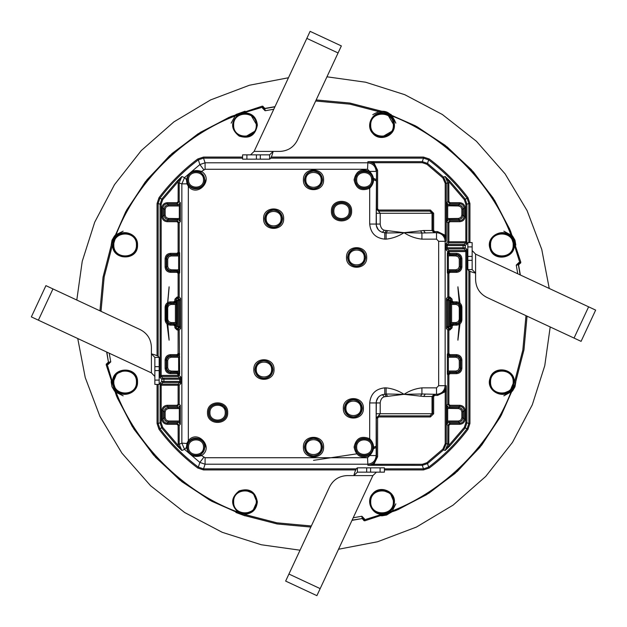 <?xml version="1.0" encoding="UTF-8"?>
<svg xmlns="http://www.w3.org/2000/svg" width="627" height="627" viewBox="0 0 627 627"><rect width="100%" height="100%" fill="white"/><g stroke="black" fill="none" stroke-linecap="round" stroke-linejoin="round"><path stroke-width="0.94" d="M376.451 472.147L372.877 475.595L316.894 595.65L285.646 581.08L329.606 486.795C333.313 479.686 339.176 475.956 347.186 475.595L353.855 475.595L357.421 472.147L366.677 472.147L366.677 467.836L357.421 467.836L357.421 472.147M384.006 467.836L366.677 467.836M384.006 472.147L366.677 472.147M372.877 475.595L353.855 475.595C355.047 470.885 356.23 468.298 357.421 467.836M472.147 250.549L475.595 254.123L595.65 310.106L581.08 341.354L486.795 297.394C479.686 293.687 475.956 287.824 475.595 279.814L475.595 273.145C470.885 271.953 468.298 270.77 467.836 269.579L472.147 269.579L472.147 260.323L467.836 260.323L467.836 269.579M467.836 242.994L467.836 260.323M472.147 242.994L472.147 260.323M472.147 269.579L475.595 273.145L475.595 254.123M250.549 154.853L254.123 151.405L310.106 31.35L341.354 45.92L297.394 140.205C293.687 147.314 287.824 151.044 279.814 151.405L273.145 151.405L269.579 154.853L260.323 154.853L260.323 159.164L269.579 159.164L269.579 154.853M242.994 159.164L260.323 159.164M242.994 154.853L260.323 154.853M254.123 151.405L273.145 151.405C271.953 156.115 270.77 158.702 269.579 159.164M154.853 376.451L151.405 372.877L31.35 316.894L45.92 285.646L140.205 329.606C147.314 333.313 151.044 339.176 151.405 347.186L151.405 353.855L154.853 357.421L154.853 366.677L159.164 366.677L159.164 357.421L154.853 357.421M159.164 384.006L159.164 366.677M154.853 384.006L154.853 366.677M151.405 372.877L151.405 353.855C156.115 355.047 158.702 356.23 159.164 357.421M550.2 326.957L544.769 365.666L532.307 404.776L512.502 442.364L485.737 476.418L453.133 505.096L416.406 527.08L377.548 541.767L338.533 549.252M300.043 550.2L261.334 544.769L222.224 532.307L184.636 512.502L150.582 485.737L121.904 453.133L99.92 416.406L85.233 377.548L77.748 338.533M76.8 300.043L82.231 261.334L94.693 222.224L114.498 184.636L141.263 150.582L173.867 121.904L210.594 99.92L249.452 85.233L288.467 77.748M326.957 76.8L365.666 82.231L404.776 94.693L442.364 114.498L476.418 141.263L505.096 173.867L527.08 210.594L541.767 249.452L549.252 288.467M225.751 409.509L219.615 404.133M231.151 123.158L235.924 114.506L245.094 111.183L235.901 114.529M372.728 114.749C383.113 108.126 390.825 110.924 395.849 123.158L391.099 114.529L381.906 111.183M109.231 353.213L110.76 361.873L108.62 362.14L107.75 363.386L108.15 364.444L110.76 361.873L107.06 363.542L108.4 361.983L106.645 352.006L108.4 361.983L107.75 363.386M262.556 108.15L265.127 110.76L263.614 107.962L262.556 108.15L262.399 107.248L263.458 107.06L262.141 106.198L262.399 107.248L243.731 112.789L237.978 114.882L238.276 115.329C228.643 121.136 233.73 137.619 244.961 136.992C252.117 136.239 256.067 132.281 256.827 125.126C256.067 117.978 252.117 114.02 244.961 113.268L250.769 114.788L256.827 125.126L255.307 130.941L244.961 136.992C237.805 136.239 233.855 132.281 233.103 125.126C233.855 117.978 237.805 114.02 244.961 113.268L243.785 113.322L243.731 112.789C251.889 112.907 256.435 117.022 257.36 125.126C255.369 135.542 249.311 139.202 239.169 136.09C230.893 129.468 230.493 122.398 237.978 114.882C183.186 134.742 134.742 183.186 114.882 237.978C120.956 227.899 138.183 233.213 137.532 244.961C138.246 261.772 110.407 260.385 112.789 243.731L114.882 237.978L115.329 238.276L113.268 244.961C112.617 260.26 137.642 260.26 136.992 244.961C137.619 233.73 121.136 228.643 115.329 238.276M364.444 518.85L361.873 516.24L362.14 518.38L363.386 519.25L364.444 518.85L364.6 519.752L363.542 519.94L364.859 520.802L364.6 519.752L389.022 512.118L388.724 511.671L392.526 507.415L393.897 501.874L390.433 493.488L382.039 490.008C366.74 489.358 366.74 514.383 382.039 513.732L383.215 513.678L383.269 514.211C372.469 515.88 365.086 501.239 372.846 493.551C379.727 485.063 395.034 490.965 394.438 501.874C394.312 506.177 392.51 509.586 389.022 512.118C443.814 492.258 492.258 443.814 512.118 389.022C504.986 400.794 485.267 391.295 490.024 378.379C493.363 365.032 515.01 368.3 514.273 382.039L512.118 389.022L511.671 388.724L513.732 382.039C514.383 366.74 489.358 366.74 490.008 382.039C489.381 393.27 505.864 398.357 511.671 388.724M518.85 262.556L516.24 265.127L518.38 264.86L519.25 263.614L518.85 262.556L519.752 262.399L519.94 263.458L520.802 262.141L520.622 263.089M242.594 157.064L203.524 157.064L197.709 158.999L198.351 159.861C183.695 170.865 170.865 183.695 159.861 198.351L161.829 198.978L177.425 180.827L181.854 176.508L179.204 182.723L179.204 201.62L178.123 201.62L178.193 181.579L181.854 176.508L184.55 177.613L181.861 183.86L187.011 183.86L186.391 179.557C188.813 171.696 193.861 168.992 201.541 171.445L205.084 169.266L367.54 169.266L369.695 171.469C374.844 177.065 374.844 182.669 369.695 188.272L369.695 224.058C370.659 233.158 375.683 238.182 384.782 239.146L386.122 239.146C392.565 238.44 398.529 236.285 404.023 232.68C409.509 236.285 415.482 238.44 421.924 239.146L421.924 233.009L404.023 232.68L423.633 230.524L432.034 230.524L432.034 213.282L380.197 213.282L380.197 224.058C380.628 227.546 382.039 229.615 384.429 230.25L404.023 232.68L386.122 233.009L386.122 239.146M386.122 387.854L386.122 393.991L404.023 394.32L384.429 396.75C382.031 397.393 380.62 399.454 380.197 402.942L380.197 413.718L432.034 413.718L432.034 396.476L423.633 396.476L404.023 394.32L421.924 393.991L421.924 387.854C415.482 388.56 409.509 390.715 404.023 394.32C398.529 390.715 392.565 388.56 386.122 387.854L384.782 387.854C375.683 388.818 370.659 393.842 369.695 402.942L369.695 438.728C374.844 444.324 374.844 449.927 369.695 455.531L376.161 455.578L376.161 402.942C376.404 398.843 378.449 396.092 382.305 394.689L381.961 394.798M205.084 169.266L205.084 162.801L199.856 164.572L198.351 159.861L203.524 158.145L205.084 162.801L367.54 162.801C372.775 163.318 375.644 166.194 376.161 171.422L369.695 171.422M178.123 444.277L179.204 444.277L181.854 450.492L178.193 445.421L178.123 425.38L179.204 425.38L179.204 444.277L181.861 443.14L184.55 449.387L186.391 447.443L187.011 443.14L188.327 440.656L188.327 186.344L189.15 185.655C194.002 192.121 205.468 187.943 205.029 179.871L200.953 172.347C193.453 169.392 188.813 171.665 187.034 179.181L187.779 183.437L189.15 185.655M187.779 183.437L187.011 183.86L188.327 186.344C197.63 198.124 214.348 179.275 201.541 171.445L200.953 172.347M165.152 209.214L165.152 215.186L166.1 217.475L168.389 218.415L179.314 218.627L179.314 205.781L180.333 202.756L180.333 221.652L179.204 222.781L177.049 220.626L177.049 221.707L167.252 221.707C163.984 221.386 162.189 219.591 161.868 216.315L161.868 208.086L162.949 208.086C163.208 205.476 164.642 204.041 167.252 203.775L168.389 204.911L178.178 204.911L177.049 203.775L179.204 201.62L180.333 202.756L178.178 204.911L178.178 205.985L168.389 205.985L166.1 206.934L165.152 209.214L164.078 209.214C164.337 206.604 165.779 205.17 168.389 204.911L168.389 205.985M179.714 269.947L178.632 269.947L178.632 255.753L179.659 252.728L179.659 272.98L179.204 273.427L177.049 271.272L177.049 272.353L170.489 272.353C167.221 272.032 165.426 270.237 165.105 266.969L165.105 258.739C165.426 255.463 167.221 253.669 170.489 253.347L177.049 253.347L177.049 254.429L179.204 252.273L178.123 252.273L178.123 222.781L179.204 222.781L179.204 252.273L179.659 252.728L177.504 254.883L177.049 254.429L170.489 254.429L170.944 254.883L177.504 254.883L177.504 255.957L170.944 255.957L168.655 256.905L167.707 259.186L167.707 266.514L168.655 268.795L170.944 269.743L178.632 269.947L179.659 272.98L177.504 270.825L177.504 269.743M180.615 326.463L179.534 326.463L179.479 327.537L178.123 328.893L178.123 329.967L179.204 329.967L179.659 374.272L179.204 374.727L177.049 372.571L177.049 373.653L170.489 373.653C167.221 373.331 165.426 371.537 165.105 368.261L165.105 360.031C165.426 356.763 167.221 354.968 170.489 354.647L177.049 354.647L177.049 355.728L179.204 353.573L178.123 353.573L178.123 329.967L177.049 329.967L177.049 328.893L175.968 327.819L174.894 327.819L174.894 326.236L175.968 326.236L173.812 324.081L173.812 325.154L170.489 325.154C167.221 324.841 165.426 323.046 165.105 319.77L165.105 307.23C165.426 303.954 167.221 302.159 170.489 301.846L173.812 301.846L173.812 302.919L175.968 300.764L174.894 300.764L174.894 299.181L175.968 299.181L177.049 298.107L177.049 297.033L178.123 297.033L178.123 273.427L179.204 273.427L179.204 297.033L178.123 298.107L179.479 299.463L178.405 299.463L177.323 300.537L177.323 326.463L180.56 328.611L179.204 329.967L178.123 328.893L177.049 328.893L178.405 327.537L178.405 326.463L179.534 326.463L179.479 299.463L180.56 298.389L180.56 328.611M180.388 421.219L179.314 421.219L180.333 424.244L178.178 422.089L168.389 422.089L167.252 423.225L177.049 423.225L178.178 422.089L178.178 421.015L179.314 421.219L179.314 408.373L180.333 405.348L180.333 424.244L179.204 425.38L177.049 423.225L177.049 424.299L167.252 424.299C163.984 423.977 162.189 422.183 161.868 418.914L161.868 410.685C162.189 407.409 163.984 405.614 167.252 405.293L177.049 405.293L177.049 406.374L179.204 404.219L178.123 404.219L178.123 385.213L161.17 385.213L161.225 384.132L160.144 383.058L161.758 381.443L163.913 381.42L163.913 379.21L161.758 379.178L160.144 377.572L161.225 376.49L161.17 375.416L178.123 375.416L178.123 374.727L179.204 374.727L178.123 376.49L179.761 378.128L179.761 382.494L180.842 383.575L179.204 385.213L179.204 404.219L180.333 405.348L178.178 407.503L177.049 406.374L167.252 406.374L168.389 407.503C165.779 407.769 164.337 409.204 164.078 411.814L162.949 410.685C163.208 408.075 164.642 406.633 167.252 406.374L167.252 405.293M187.779 443.563L187.034 447.819L186.391 447.443C188.79 455.288 193.845 457.992 201.541 455.555L200.953 454.653L205.029 447.129C205.468 439.057 194.002 434.879 189.15 441.345L187.779 443.563L181.861 443.14L181.861 183.86L178.123 182.723M181.854 450.492L177.425 446.173L178.193 445.421L162.691 427.371L159.861 428.649C170.865 443.305 183.695 456.135 198.351 467.139L199.856 462.428L184.55 449.387L181.854 450.492M381.749 232.123L382.305 232.311C378.449 230.908 376.404 228.157 376.161 224.058L376.529 170.325C376.012 165.089 373.143 162.221 367.908 161.703L373.935 161.648L373.935 162.722L422.308 162.722L426.869 164.258L442.881 177.911L445.217 183.366L445.217 235.274L437.615 231.598L434.738 231.598L433.657 230.524L433.657 213.282L430.428 210.045L430.428 211.127L432.583 213.282L432.583 230.524L434.738 232.68L434.738 231.598M376.216 213.282L380.197 213.282L378.473 211.127L430.428 211.127L378.684 211.127L378.684 210.045L377.603 208.971L376.318 208.971L376.372 225.736L378.222 229.607L380.158 231.324M378.473 415.873L380.197 413.718L376.216 413.718L376.318 418.029L378.473 415.873L429.879 415.873L432.034 413.718L429.879 415.873M157.064 384.406L157.064 423.476L158.999 429.291L159.861 428.649L158.145 423.476L160.089 422.825L161.829 428.022L177.425 446.173M177.425 180.827L178.193 181.579L162.691 199.629L161.829 198.978L160.089 204.175L158.145 203.524L158.145 356.246M469.936 242.594L469.936 203.524L468.001 197.709C456.934 182.966 444.034 170.066 429.291 158.999L423.476 157.064L423.476 158.145L428.649 159.861L427.52 163.404L422.308 161.648L423.476 158.145L270.754 158.145M448.877 182.723L446.299 183.366L443.626 177.127L445.146 176.508L449.575 180.827L448.807 181.579L448.877 201.62L447.796 201.62L449.951 203.775L449.951 202.701L459.748 202.701C463.016 203.023 464.811 204.817 465.132 208.086L465.132 216.315C464.811 219.591 463.016 221.386 459.748 221.707L449.951 221.707L449.951 220.626L447.796 222.781L448.877 222.781L448.877 241.787L465.83 241.787L465.775 242.868L464.168 244.475L463.087 244.506L447.239 244.506L446.158 243.425L447.796 241.787L447.796 222.781L446.667 221.652L446.612 218.627L446.667 202.756L447.796 201.62L447.796 182.723L445.146 176.508L448.807 181.579L464.309 199.629L467.139 198.351C456.135 183.695 443.305 170.865 428.649 159.861L429.291 158.999M446.299 235.274L446.244 241.301L445.139 241.301C444.621 236.065 441.753 233.189 436.517 232.68L437.615 232.68C442.85 233.189 445.726 236.065 446.244 241.301L445.217 235.274L446.299 235.274L446.299 183.366L445.217 183.366M434.738 395.402L437.615 395.402L445.217 391.726L446.244 385.699C445.726 390.934 442.85 393.811 437.615 394.32L436.517 394.32C441.753 393.811 444.621 390.934 445.139 385.699L446.244 385.699L446.299 391.726L445.217 391.726L445.217 443.634L442.881 449.089L426.869 462.742L422.308 464.278L373.935 464.278L377.603 456.675L377.603 418.029L378.684 416.955L430.428 416.955L433.657 413.718L433.657 396.476L434.738 395.402L434.738 394.32L432.583 396.476L432.583 413.718L433.657 413.718M446.612 421.219L447.686 421.219L446.667 424.244L446.667 405.348L447.796 404.219L449.951 406.374L449.951 405.293L459.748 405.293L459.748 406.374C462.358 406.633 463.792 408.075 464.051 410.685L462.922 411.814C462.663 409.204 461.221 407.769 458.611 407.503L459.748 406.374L449.951 406.374L448.822 407.503L446.667 405.348L447.686 408.373L447.686 421.219L448.822 421.015L448.822 422.089L449.951 423.225L447.796 425.38L448.877 425.38L448.807 445.421L445.146 450.492L447.796 444.277L447.796 425.38L446.667 424.244L448.822 422.089L458.611 422.089C461.221 421.83 462.663 420.396 462.922 417.786L464.051 418.914C463.792 421.524 462.358 422.959 459.748 423.225L458.611 422.089L458.611 421.015L460.9 420.066L461.848 417.786L462.922 417.786L462.922 411.814L461.848 411.814L460.9 409.525L458.611 408.585L446.612 408.373M456.511 354.647L456.511 355.728C459.121 355.987 460.555 357.421 460.821 360.031L460.367 360.486C460.1 357.876 458.666 356.442 456.056 356.175L456.511 355.728L449.951 355.728L449.496 357.257L448.368 357.053L448.368 371.247L447.341 374.272L447.341 354.02L447.796 353.573L449.951 355.728L449.951 354.647L456.511 354.647C459.779 354.968 461.574 356.763 461.895 360.031L461.895 368.261C461.574 371.537 459.779 373.331 456.511 373.653L449.951 373.653L449.951 372.571L447.796 374.727L448.877 374.727L448.877 404.219L447.796 404.219L447.796 374.727L447.341 374.272L449.496 372.117L449.951 372.571L456.511 372.571L456.056 372.117C458.666 371.858 460.1 370.424 460.367 367.814L460.821 368.261C460.555 370.878 459.121 372.313 456.511 372.571L456.511 373.653M447.286 255.753L448.368 255.753L448.368 269.947L447.341 272.98L447.341 252.728L447.796 252.273L449.951 254.429L449.951 253.347L456.511 253.347C459.779 253.669 461.574 255.463 461.895 258.739L461.895 266.969C461.574 270.237 459.779 272.032 456.511 272.353L449.951 272.353L449.951 271.272L447.796 273.427L448.877 273.427L448.877 297.033L449.951 297.033L448.595 300.537L447.466 300.537L447.521 299.463L446.44 298.389L447.796 297.033L447.796 273.427L447.341 272.98L449.496 270.825L449.496 269.743L456.056 269.743L458.345 268.795L459.293 266.514L460.821 266.969C460.555 269.579 459.121 271.013 456.511 271.272L456.056 270.825C458.666 270.558 460.1 269.124 460.367 266.514L460.367 259.186C460.1 256.576 458.666 255.142 456.056 254.883L456.511 254.429C459.121 254.687 460.555 256.122 460.821 258.739L459.293 259.186L458.345 256.905L456.056 255.957L448.368 255.753L447.341 252.728L449.496 254.883L449.496 255.957M420.646 230.971L421.924 233.009L436.517 232.68L436.517 239.146L438.673 241.301L438.673 385.699L436.517 387.854L421.924 387.854M468.001 197.709L467.139 198.351L468.855 203.524L466.911 204.175L465.171 198.978L449.575 180.827M384.406 469.936L423.476 469.936L429.291 468.001C444.034 456.934 456.934 444.034 468.001 429.291L469.936 423.476L468.855 423.476L467.139 428.649L465.171 428.022L466.911 422.825L468.855 423.476L468.855 270.754M449.575 446.173L448.807 445.421L464.309 427.371L465.171 428.022L449.575 446.173L445.146 450.492L443.626 449.872L446.299 443.634L448.877 444.277M429.291 468.001L428.649 467.139L423.476 468.855L422.308 465.352L427.52 463.596L428.649 467.139C443.305 456.135 456.135 443.305 467.139 428.649L468.001 429.291M422.308 464.278L422.308 465.352L367.908 465.297C373.143 464.779 376.012 461.911 376.529 456.675L376.161 455.578C375.644 460.806 372.775 463.682 367.54 464.199L205.084 464.199L203.524 468.855L356.246 468.855M436.517 387.854L436.517 394.32L421.924 393.991L420.646 396.029M379.743 395.958L378.214 397.393L376.372 401.264L376.216 413.718M387.4 230.971L386.122 233.009L382.305 232.311L384.429 230.25M384.429 396.75L382.305 394.689L386.122 393.991L387.4 396.029M386.161 396.311L384.782 394.195L384.782 387.854M386.161 230.689L384.782 232.805L384.782 239.146M378.473 211.127L376.318 208.971M378.684 416.955L378.684 415.873L430.428 415.873L430.428 416.955M425.137 232.68L423.633 230.524M423.633 396.476L425.137 394.32M463.087 248.872L464.168 248.895L465.775 250.51L448.877 250.51L448.877 251.584L447.796 251.584L446.158 249.946L447.239 248.872L463.087 248.872L463.087 247.79L465.242 247.822L466.856 249.428L465.775 250.51L465.83 251.584L448.877 251.584L448.877 252.273L447.796 252.273L448.877 250.51L447.239 248.872L447.239 244.506L448.877 242.868L448.877 241.787L447.796 241.787L448.877 242.868L465.775 242.868L466.856 243.942L465.242 245.557L463.087 245.58L463.087 247.79L446.103 247.79L446.158 243.425M178.178 218.415L178.178 219.497L180.333 221.652L179.314 218.627L180.388 218.627M167.252 221.707L167.252 220.626C164.642 220.367 163.208 218.925 162.949 216.315L164.078 215.186C164.337 217.796 165.779 219.231 168.389 219.497L167.252 220.626L177.049 220.626L178.178 219.497L168.389 219.497L168.389 218.415M167.707 266.514L166.633 266.514C166.9 269.124 168.334 270.558 170.944 270.825L170.489 271.272C167.879 271.013 166.445 269.579 166.179 266.969L166.633 266.514L166.633 259.186L166.179 258.739C166.445 256.122 167.879 254.687 170.489 254.429L170.489 253.347M167.707 259.186L166.633 259.186C166.9 256.576 168.334 255.142 170.944 254.883L170.944 255.957M179.714 357.053L177.504 357.257L177.504 356.175L170.944 356.175L170.944 357.257L168.655 358.205L167.707 360.486L167.707 367.814L168.655 370.095L170.944 371.043L178.632 371.247L178.632 357.053L179.659 354.02L177.504 356.175L177.049 355.728L170.489 355.728L170.944 356.175C168.334 356.442 166.9 357.876 166.633 360.486L166.179 360.031C166.445 357.421 167.879 355.987 170.489 355.728L170.489 354.647M170.489 373.653L170.489 372.571C167.879 372.313 166.445 370.878 166.179 368.261L166.633 367.814C166.9 370.424 168.334 371.858 170.944 372.117L170.489 372.571L177.049 372.571L177.504 372.117L179.659 374.272L178.632 371.247L179.714 371.247M167.252 424.299L167.252 423.225C164.642 422.959 163.208 421.524 162.949 418.914L164.078 417.786L164.078 411.814L165.152 411.814L165.152 417.786L166.1 420.066L168.389 421.015L178.178 421.015M168.389 421.015L168.389 422.089C165.779 421.83 164.337 420.396 164.078 417.786L165.152 417.786M459.748 202.701L459.748 203.775L449.951 203.775L448.822 204.911L446.667 202.756L447.686 205.781L447.686 218.627L458.611 218.415L460.9 217.475L461.848 215.186L462.922 215.186L464.051 216.315C463.792 218.925 462.358 220.367 459.748 220.626L458.611 219.497C461.221 219.231 462.663 217.796 462.922 215.186L462.922 209.214C462.663 206.604 461.221 205.17 458.611 204.911L459.748 203.775C462.358 204.041 463.792 205.476 464.051 208.086L462.922 209.214L461.848 209.214L460.9 206.934L458.611 205.985L446.612 205.781M446.612 218.627L447.686 218.627L446.667 221.652L448.822 219.497L448.822 218.415M459.293 360.486L460.367 360.486L460.367 367.814L459.293 367.814L459.293 360.486L458.345 358.205L456.056 357.257L456.056 356.175L449.496 356.175L447.341 354.02L448.368 357.053L447.286 357.053M448.822 408.585L448.822 407.503L458.611 407.503L458.611 408.585M447.286 371.247L449.496 371.043L449.496 372.117L456.056 372.117L456.056 371.043L458.345 370.095L459.293 367.814M447.286 269.947L449.496 269.743M464.168 248.895L465.242 247.822L465.242 245.557L464.168 244.475M458.611 205.985L458.611 204.911L448.822 204.911L448.822 205.985M162.832 378.105L161.225 376.49L178.123 376.49L178.123 375.416L179.204 375.416L180.842 377.054L179.761 378.128L162.832 378.105L161.758 379.178L161.758 381.443L162.832 382.525L179.761 382.494L178.123 384.132L179.204 385.213L178.123 385.213L178.123 384.132L161.225 384.132L162.832 382.525M180.388 408.373L178.178 408.585L178.178 407.503L168.389 407.503L168.389 408.585L166.1 409.525L165.152 411.814M177.504 371.043L177.504 372.117L170.944 372.117L170.944 371.043M180.388 205.781L178.178 205.985M179.714 255.753L177.504 255.957M180.615 300.537L177.323 300.537L175.968 299.181L176.422 301.219L175.403 304.244L176.477 304.244L176.422 301.219L174.267 303.374L173.812 302.919L170.489 302.919L170.944 303.374L174.267 303.374L174.267 304.448L170.944 304.448L168.655 305.396L167.707 307.685L167.707 319.315L168.655 321.604L170.944 322.552L170.944 323.626C168.334 323.367 166.9 321.925 166.633 319.315L166.633 307.685C166.9 305.075 168.334 303.633 170.944 303.374L170.944 304.448M180.56 298.389L179.204 297.033L178.123 297.033L178.123 298.107L177.049 298.107L178.405 299.463L178.405 326.463L177.323 326.463L175.968 327.819L176.477 322.756L175.403 322.756L176.422 325.781L174.267 323.626L174.267 322.552L175.403 322.756L175.403 304.244L174.267 304.448M167.707 307.685L166.179 307.23C166.445 304.62 167.879 303.178 170.489 302.919L170.489 301.846M170.489 325.154L170.489 324.081L173.812 324.081L174.267 323.626L170.944 323.626L170.489 324.081C167.879 323.822 166.445 322.38 166.179 319.77L167.707 319.315M446.44 328.611L446.385 300.537L447.466 300.537L447.521 327.537L446.44 328.611L447.796 329.967L448.877 329.967L448.877 328.893L449.951 328.893L449.951 329.967L448.877 329.967L448.877 353.573L447.796 353.573L447.796 329.967L448.877 328.893L447.521 327.537L448.595 327.537L449.677 326.463L449.677 300.537L448.595 299.463L447.521 299.463L448.877 298.107L447.796 297.033L448.877 297.033L448.877 298.107L452.106 299.181L452.106 300.764L451.032 300.764L453.188 302.919L453.188 301.846L456.511 301.846C459.779 302.159 461.574 303.954 461.895 307.23L461.895 319.77C461.574 323.046 459.779 324.841 456.511 325.154L453.188 325.154L453.188 324.081L451.032 326.236L452.106 326.236L452.106 327.819L451.032 327.819L449.677 326.463L448.595 326.463L448.595 327.537L449.951 328.893L451.032 327.819L450.578 325.781L452.733 323.626L453.188 324.081L456.511 324.081L456.056 323.626C458.666 323.367 460.1 321.925 460.367 319.315L460.821 319.77C460.555 322.38 459.121 323.822 456.511 324.081L456.511 325.154M452.733 304.448L451.597 304.244L451.597 322.756L450.523 322.756L450.578 325.781L451.597 322.756L452.733 322.552L452.733 323.626L456.056 323.626L456.056 322.552L458.345 321.604L459.293 319.315L459.293 307.685L458.345 305.396L456.056 304.448L452.733 304.448L452.733 303.374L450.578 301.219L450.523 304.244L451.597 304.244L450.578 301.219L451.032 299.181L449.677 300.537L448.595 300.537L448.595 326.463L446.385 326.463M456.511 301.846L456.511 302.919L453.188 302.919L452.733 303.374L456.056 303.374L456.511 302.919C459.121 303.178 460.555 304.62 460.821 307.23L460.367 307.685L460.367 319.315L459.293 319.315M456.056 304.448L456.056 303.374C458.666 303.633 460.1 305.075 460.367 307.685L459.293 307.685M274.892 106.849L264.86 108.62L265.127 110.76L273.787 109.231M364.616 520.692L361.983 518.6L352.006 520.355L361.983 518.6L363.386 519.25M353.213 517.769L361.873 516.24L363.229 519.469M363.911 520.622L364.859 520.802L397.894 509.688L429.134 493.057L457.428 471.292L481.74 445.06L501.247 415.293L515.41 383.089L523.984 349.654L527.056 316.165L523.921 350.038L515.041 384.171L500.26 417.096L479.953 447.31L454.959 473.503L426.509 494.719L396.013 510.488L364.702 520.825M106.308 364.616L107.53 363.229M106.378 363.911L106.198 364.859L107.06 363.542L107.248 364.6L108.15 364.444M262.384 106.308L265.017 108.4L274.994 106.645L264.86 108.62L263.614 107.962L263.708 107.17L263.614 107.75M262.831 106.253L262.399 106.167L262.399 107.248M520.692 262.384L518.6 265.017L520.355 274.994L518.38 264.86L520.151 274.892M517.769 273.787L516.24 265.127L519.25 263.614M514.273 244.961L513.732 244.961L513.678 243.785L514.211 243.731L514.273 244.961C515.01 258.7 493.363 261.968 490.024 248.621C485.267 235.705 504.986 226.206 512.118 237.978L519.752 262.399L520.802 262.141L509.688 229.106L493.057 197.866L471.292 169.572L445.06 145.26L415.293 125.753L383.089 111.59L349.654 103.016L316.165 99.944L350.038 103.079L384.171 111.959L417.096 126.74L447.31 147.047L473.503 172.041L494.719 200.491L510.488 230.987L520.802 262.141M315.663 101.018L350.023 104.168L383.269 112.789L383.215 113.322L382.039 113.268C366.74 112.617 366.74 137.642 382.039 136.992C374.883 136.239 370.933 132.281 370.173 125.126C370.933 117.978 374.883 114.02 382.039 113.268L387.847 114.788L393.897 125.126L392.384 130.941L382.039 136.992C389.195 136.239 393.145 132.281 393.897 125.126C393.78 121.011 392.055 117.743 388.724 115.329L389.022 114.882C392.51 117.414 394.312 120.823 394.438 125.126C395.034 136.035 379.727 141.937 372.846 133.449C365.086 125.761 372.469 111.12 383.269 112.789L389.022 114.882C443.814 134.742 492.258 183.186 512.118 237.978L511.671 238.276C505.864 228.643 489.381 233.73 490.008 244.961C489.358 229.662 514.383 229.662 513.732 244.961L511.687 238.268L513.678 243.785M311.337 525.982L276.977 522.832L243.731 514.211L243.785 513.678L244.961 513.732L253.002 510.59L256.827 501.874L253.355 493.488L244.961 490.008C233.73 489.381 228.643 505.864 238.276 511.671L237.978 512.118C230.493 504.602 230.893 497.532 239.169 490.91C249.311 487.798 255.369 491.458 257.36 501.874C256.435 509.978 251.889 514.093 243.731 514.211L237.978 512.118C183.186 492.258 134.742 443.814 114.882 389.022L115.329 388.724C121.136 398.357 137.619 393.27 136.992 382.039C137.642 366.74 112.617 366.74 113.268 382.039L113.322 383.215L112.789 383.269L114.882 389.022C120.956 399.101 138.183 393.787 137.532 382.039L136.992 382.039C137.642 397.338 112.617 397.338 113.268 382.039C112.617 366.74 137.642 366.74 136.992 382.039M106.198 364.859L117.312 397.894L133.943 429.134L155.708 457.428L181.94 481.74L211.707 501.247L243.911 515.41L277.346 523.984L310.835 527.056L276.962 523.921L242.829 515.041L209.904 500.26L179.69 479.953L153.497 454.959L132.281 426.509L116.512 396.013L106.198 364.859L107.248 364.6L112.789 383.269C110.407 366.615 138.246 365.227 137.532 382.039M525.982 315.663L522.832 350.023L514.211 383.269L513.678 383.215M383.215 513.678L388.724 511.671M238.276 511.671L243.785 513.678M113.322 383.215L115.329 388.724L113.244 382.039L116.724 373.637L125.126 370.157M101.018 311.337L104.168 276.977L112.789 243.731L113.322 243.785M388.724 115.329L383.215 113.322M243.785 113.322L238.276 115.329M449.951 424.299L449.951 423.225L459.748 423.225L459.748 424.299L449.951 424.299L448.877 425.38M177.049 202.701L177.049 203.775L167.252 203.775L167.252 202.701L177.049 202.701L178.123 201.62M377.603 208.971L377.603 170.325L373.935 162.722L367.908 161.703L367.54 169.266M373.935 465.352L373.935 464.278L367.908 465.297L367.54 457.734L205.084 457.734L201.541 455.555C214.348 447.725 197.63 428.876 188.327 440.656L189.15 441.345M187.034 447.819C188.798 455.32 193.437 457.6 200.953 454.653M203.775 169.705L199.856 164.572L184.55 177.613L186.391 179.557L187.034 179.181M369.695 171.469L369.099 172.37C361.513 169.4 356.865 171.9 355.156 179.871C356.865 187.849 361.513 190.349 369.099 187.379L369.695 188.272C361.191 191.603 355.987 188.805 354.083 179.871C355.987 170.944 361.191 168.146 369.695 171.469M369.099 187.379C371.772 185.608 373.128 183.108 373.183 179.871C373.128 176.642 371.772 174.141 369.099 172.37M304.753 179.871C305.271 174.565 308.186 171.649 313.5 171.124C318.814 171.649 321.729 174.565 322.247 179.871C321.69 185.145 318.775 188.061 313.5 188.617C308.225 188.061 305.31 185.145 304.753 179.871M347.86 257.462C348.416 262.737 351.332 265.652 356.606 266.209C361.881 265.652 364.796 262.737 365.353 257.462C364.796 252.187 361.881 249.272 356.606 248.715C351.332 249.272 348.416 252.187 347.86 257.462M255.181 369.538C255.738 374.813 258.653 377.728 263.928 378.285C269.202 377.728 272.118 374.813 272.674 369.538C272.118 364.263 269.202 361.348 263.928 360.791C258.653 361.348 255.738 364.263 255.181 369.538M313.5 438.383C318.775 438.939 321.69 441.855 322.247 447.129C321.729 452.435 318.814 455.351 313.5 455.876C308.186 455.351 305.271 452.435 304.753 447.129C305.31 441.855 308.225 438.939 313.5 438.383M369.099 454.63L369.695 455.531C361.191 458.854 355.987 456.056 354.083 447.129C355.987 438.195 361.191 435.397 369.695 438.728L369.099 439.621C361.513 436.651 356.865 439.151 355.156 447.129C356.865 455.1 361.513 457.6 369.099 454.63C371.772 452.859 373.128 450.358 373.183 447.129C373.128 443.892 371.772 441.392 369.099 439.621M363.182 170.936L367.61 170.936M288.922 574.042L320.178 588.62M380.095 467.836L380.095 472.147M370.588 472.147L370.588 467.836M574.042 338.078L588.62 306.822M467.836 246.905L472.147 246.905M472.147 256.412L467.836 256.412M338.078 52.958L306.822 38.38M246.905 159.164L246.905 154.853M256.412 154.853L256.412 159.164M52.958 288.922L38.38 320.178M159.164 380.095L154.853 380.095M154.853 370.588L159.164 370.588M503.842 231.151L512.494 235.924L515.817 245.094L514.979 240.196L512.471 235.901M512.471 391.099L514.979 386.804L515.817 381.906L512.494 391.076L503.842 395.849M381.906 515.817L391.099 512.471M244.961 515.817L235.901 512.471L244.961 515.817M372.994 178.06L376.161 179.494M461.158 304.503L461.158 322.497M376.161 447.506L372.994 448.94M165.841 322.497L165.841 304.503M169.094 340.21L167.017 323.885M166.813 320.538L166.649 313.5L169.094 286.79M169.094 287.644L166.798 313.5L169.094 339.356M111.183 381.906L112.021 386.804L114.529 391.099M114.529 235.901L112.021 240.196L111.183 245.094L111.967 240.353L115.243 235.125L123.158 231.151M125.126 233.079C109.803 232.429 109.803 257.493 125.126 256.843M244.961 489.993C229.639 489.334 229.639 514.406 244.961 513.756C237.805 512.98 233.855 509.022 233.103 501.874C233.855 494.719 237.805 490.761 244.961 490.008C252.117 490.761 256.067 494.719 256.827 501.874C256.067 509.022 252.117 512.98 244.961 513.732M501.874 393.921L510.276 390.441L513.756 382.039C514.383 397.338 489.358 397.338 490.008 382.039C489.358 366.74 514.383 366.74 513.732 382.039L514.273 382.039M357.813 173.491L358.276 173.64M371.529 178.601L376.161 180.686M457.906 286.79L459.983 303.115M460.1 304.871L460.1 322.129M459.983 323.885L457.906 340.21M376.161 446.314L372.681 447.897M356.669 453.862L313.5 460.351M372.697 447.725L376.161 446.142M457.906 339.356L460.202 313.5L457.906 287.644M376.161 180.858L371.56 178.773M99.944 310.835L103.079 276.962L111.959 242.829L126.74 209.904L147.047 179.69L172.041 153.497L200.491 132.281L230.987 116.512L262.141 106.198L229.106 117.312L197.866 133.943L169.572 155.708L145.26 181.94L125.753 211.707L111.59 243.911L103.016 277.346L99.944 310.835M106.849 352.108L108.4 361.983M158.999 429.291C170.066 444.034 182.966 456.934 197.709 468.001L203.524 469.936L355.713 469.936M197.709 158.999C182.966 170.066 170.066 182.966 158.999 197.709L157.064 203.524L157.064 355.713M423.476 157.064L271.287 157.064M469.936 423.476L469.936 271.287M242.594 158.145L203.524 158.145L203.524 157.064M369.695 455.578L367.54 457.734M421.924 239.146L436.517 239.146M207.482 412.644C206.926 425.678 228.252 425.678 227.695 412.644C228.252 399.611 206.926 399.611 207.482 412.644M331.409 211.127C330.86 224.152 352.178 224.152 351.622 211.127C352.178 198.093 330.86 198.093 331.409 211.127M303.397 179.871C302.841 192.904 324.159 192.904 323.603 179.871C324.159 166.845 302.841 166.845 303.397 179.871M346.496 257.462C345.947 270.496 367.265 270.496 366.709 257.462C367.265 244.428 345.947 244.428 346.496 257.462M263.591 218.666C263.034 231.614 284.219 231.614 283.67 218.666C284.219 205.719 263.034 205.719 263.591 218.666M253.825 369.538C253.269 382.572 274.587 382.572 274.038 369.538C274.587 356.504 253.269 356.504 253.825 369.538M303.397 447.129C302.841 460.155 324.159 460.155 323.603 447.129C324.159 434.096 302.841 434.096 303.397 447.129M343.33 408.334C342.781 421.281 363.966 421.281 363.409 408.334C363.966 395.386 342.781 395.386 343.33 408.334M369.695 224.058L380.197 224.058M380.197 402.942L369.695 402.942M180.842 377.054L180.842 383.575M203.775 457.295L199.856 462.428L205.084 464.199L205.084 457.734M376.318 418.029L376.529 456.675L377.603 456.675M377.603 170.325L376.529 170.325L376.529 208.971L378.684 211.127M373.935 161.648L422.308 161.648L422.308 162.722M429.879 211.127L432.034 213.282L433.657 213.282M433.657 230.524L432.034 230.524L434.182 232.68M434.182 394.32L432.034 396.476L433.657 396.476M160.144 377.572L160.089 204.175L161.17 204.175L161.17 375.416L160.089 375.416M158.145 384.406L158.145 423.476L157.064 423.476M160.089 385.213L161.17 385.213L161.17 422.825L160.089 422.825L160.144 383.058M157.064 203.524L158.145 203.524L159.861 198.351L158.999 197.709M426.869 164.258L427.52 163.404L443.626 177.127L442.881 177.911M438.673 241.301L445.139 241.301L445.139 385.699L438.673 385.699M446.299 391.726L446.299 443.634L445.217 443.634M446.385 300.537L446.44 298.389M446.158 249.946L446.103 247.79M466.856 249.428L466.911 422.825L465.83 422.825L465.83 251.584L466.911 251.584M468.855 242.594L468.855 203.524L469.936 203.524M466.911 241.787L465.83 241.787L465.83 204.175L466.911 204.175L466.856 243.942M442.881 449.089L443.626 449.872L427.52 463.596L426.869 462.742M384.406 468.855L423.476 468.855L423.476 469.936M203.524 469.936L203.524 468.855L198.351 467.139L197.709 468.001M378.684 415.873L376.529 418.029L377.603 418.029M446.103 245.58L463.087 245.58L463.087 244.506M163.913 378.128L163.913 379.21L180.897 379.21M180.897 381.42L163.913 381.42L163.913 382.494M165.152 215.186L164.078 215.186L164.078 209.214L162.949 208.086L162.949 216.315L161.868 216.315M165.105 258.739L166.179 258.739L166.179 266.969L165.105 266.969M170.489 272.353L170.489 271.272L177.049 271.272L177.504 270.825L170.944 270.825L170.944 269.743M165.105 360.031L166.179 360.031L166.179 368.261L165.105 368.261M167.707 367.814L166.633 367.814L166.633 360.486L167.707 360.486M161.868 410.685L162.949 410.685L162.949 418.914L161.868 418.914M465.132 216.315L464.051 216.315L464.051 208.086L465.132 208.086M458.611 218.415L458.611 219.497L448.822 219.497L449.951 220.626L459.748 220.626L459.748 221.707M456.511 253.347L456.511 254.429L449.951 254.429L449.496 254.883L456.056 254.883L456.056 255.957M461.895 266.969L460.821 266.969L460.821 258.739L461.895 258.739M456.056 269.743L456.056 270.825L449.496 270.825L449.951 271.272L456.511 271.272L456.511 272.353M461.895 368.261L460.821 368.261L460.821 360.031L461.895 360.031M465.132 418.914L464.051 418.914L464.051 410.685L465.132 410.685L465.132 418.914C464.811 422.183 463.016 423.977 459.748 424.299M448.822 421.015L458.611 421.015M461.848 417.786L461.848 411.814M449.496 371.043L456.056 371.043M456.056 357.257L449.496 357.257M459.293 266.514L459.293 259.186M461.848 215.186L461.848 209.214M178.178 408.585L168.389 408.585M177.504 357.257L170.944 357.257M176.477 322.756L176.477 304.244M165.105 307.23L166.179 307.23L166.179 319.77L165.105 319.77M170.944 322.552L174.267 322.552M450.523 304.244L450.523 322.756M461.895 319.77L460.821 319.77L460.821 307.23L461.895 307.23M452.733 322.552L456.056 322.552M352.108 520.151L361.983 518.6M490.008 244.961C489.358 260.26 514.383 260.26 513.732 244.961C514.383 260.26 489.358 260.26 490.008 244.961M394.438 501.874L393.897 501.874C393.145 509.022 389.195 512.98 382.039 513.732C374.883 512.98 370.933 509.022 370.173 501.874C370.933 494.719 374.883 490.761 382.039 490.008C389.195 490.761 393.145 494.719 393.897 501.874L390.433 493.488M393.364 501.874C393.983 516.476 370.095 516.476 370.714 501.874C370.095 487.273 393.983 487.273 393.364 501.874M257.36 501.874L256.827 501.874L253.355 493.488M256.286 501.874C256.905 516.476 233.017 516.476 233.636 501.874C233.017 487.273 256.905 487.273 256.286 501.874M136.451 382.039C137.078 396.64 113.181 396.64 113.808 382.039C113.181 367.438 137.078 367.438 136.451 382.039M136.992 244.961C137.642 260.26 112.617 260.26 113.268 244.961C112.617 229.662 137.642 229.662 136.992 244.961M136.451 244.961C137.078 259.562 113.181 259.562 113.808 244.961C113.181 230.36 137.078 230.36 136.451 244.961M393.364 125.126C393.983 139.727 370.095 139.727 370.714 125.126C370.095 110.524 393.983 110.524 393.364 125.126M257.36 125.126L256.827 125.126L255.307 130.941M256.286 125.126C256.905 139.727 233.017 139.727 233.636 125.126C233.017 110.524 256.905 110.524 256.286 125.126M448.877 201.62L449.951 202.701M449.951 221.707L448.877 222.781M465.83 204.175L464.309 199.629M449.951 272.353L448.877 273.427M449.951 297.033L452.106 299.181M452.106 300.764L453.188 301.846M453.188 325.154L452.106 326.236M452.106 327.819L449.951 329.967M448.877 353.573L449.951 354.647M449.951 373.653L448.877 374.727M448.877 404.219L449.951 405.293M459.748 405.293C463.016 405.614 464.811 407.409 465.132 410.685M464.309 427.371L465.83 422.825M448.877 252.273L449.951 253.347M178.123 425.38L177.049 424.299M161.17 422.825L162.691 427.371M177.049 405.293L178.123 404.219M178.123 374.727L177.049 373.653M177.049 354.647L178.123 353.573M177.049 329.967L174.894 327.819M174.894 326.236L173.812 325.154M173.812 301.846L174.894 300.764M174.894 299.181L177.049 297.033M178.123 273.427L177.049 272.353M177.049 253.347L178.123 252.273M178.123 222.781L177.049 221.707M161.868 208.086C162.189 204.817 163.984 203.023 167.252 202.701M162.691 199.629L161.17 204.175M430.428 210.045L378.684 210.045M437.615 231.598L437.615 232.68M437.615 394.32L437.615 395.402M204.606 447.129C205.076 458.172 187.003 458.172 187.473 447.129C187.003 436.078 205.076 436.078 204.606 447.129M188.547 447.129C188.139 456.785 203.94 456.785 203.524 447.129C203.94 437.474 188.139 437.474 188.547 447.129M208.564 412.644C208.062 424.283 227.115 424.283 226.621 412.644C227.115 400.998 208.062 400.998 208.564 412.644M226.339 412.644C226.817 423.923 208.368 423.923 208.846 412.644C208.368 401.366 226.817 401.366 226.339 412.644M225.258 412.644C225.681 422.527 209.504 422.527 209.92 412.644C209.504 402.753 225.681 402.753 225.258 412.644M204.606 179.871C205.076 190.921 187.003 190.921 187.473 179.871C187.003 168.828 205.076 168.828 204.606 179.871M188.547 179.871C188.139 189.526 203.94 189.526 203.524 179.871C203.94 170.215 188.139 170.215 188.547 179.871M372.712 179.871C373.183 190.921 355.109 190.921 355.58 179.871C355.109 168.828 373.183 168.828 372.712 179.871M356.661 179.871C356.246 189.526 372.046 189.526 371.639 179.871C372.046 170.215 356.246 170.215 356.661 179.871M332.49 211.127C331.996 222.765 351.042 222.765 350.548 211.127C351.042 199.48 331.996 199.48 332.49 211.127M350.266 211.127C350.744 222.405 332.294 222.405 332.772 211.127C332.294 199.848 350.744 199.848 350.266 211.127M313.5 188.899C318.947 188.327 321.957 185.318 322.529 179.871C321.957 174.431 318.947 171.422 313.5 170.842C308.053 171.422 305.043 174.431 304.471 179.871C305.043 185.318 308.053 188.327 313.5 188.899M321.165 179.871C321.588 189.762 305.412 189.762 305.835 179.871C305.412 169.988 321.588 169.988 321.165 179.871M349.184 211.127C349.607 221.01 333.431 221.01 333.854 211.127C333.431 201.236 349.607 201.236 349.184 211.127M356.606 266.491C362.053 265.919 365.063 262.909 365.635 257.462C365.063 252.015 362.053 249.005 356.606 248.433C351.159 249.005 348.15 252.015 347.577 257.462C348.15 262.909 351.159 265.919 356.606 266.491M348.941 257.462C348.518 267.353 364.695 267.353 364.271 257.462C364.695 247.571 348.518 247.571 348.941 257.462M273.631 227.632C279.031 227.06 282.017 224.074 282.589 218.666C282.017 213.266 279.031 210.272 273.631 209.708C268.223 210.272 265.237 213.266 264.665 218.666C265.237 224.074 268.223 227.06 273.631 227.632M265.088 218.666C265.629 223.815 268.481 226.66 273.631 227.209C278.78 226.66 281.625 223.815 282.166 218.666C281.625 213.517 278.78 210.672 273.631 210.131C268.481 210.672 265.629 213.517 265.088 218.666M266.169 218.666C265.754 228.291 281.499 228.291 281.092 218.666C281.499 209.05 265.754 209.05 266.169 218.666M263.928 378.567C269.375 377.995 272.384 374.985 272.957 369.538C272.384 364.091 269.375 361.081 263.928 360.509C258.481 361.081 255.471 364.091 254.899 369.538C255.471 374.985 258.481 377.995 263.928 378.567M256.263 369.538C255.84 379.429 272.016 379.429 271.601 369.538C272.016 359.647 255.84 359.647 256.263 369.538M313.5 456.158C318.947 455.578 321.957 452.569 322.529 447.129C321.957 441.682 318.947 438.673 313.5 438.101C308.053 438.673 305.043 441.682 304.471 447.129C305.043 452.569 308.053 455.578 313.5 456.158M321.165 447.129C321.588 457.012 305.412 457.012 305.835 447.129C305.412 437.238 321.588 437.238 321.165 447.129M353.369 417.292C358.777 416.728 361.763 413.734 362.335 408.334C361.763 402.926 358.777 399.94 353.369 399.368C347.969 399.94 344.983 402.926 344.411 408.334C344.983 413.734 347.969 416.728 353.369 417.292M344.834 408.334C345.375 413.483 348.22 416.328 353.369 416.869C358.519 416.328 361.371 413.483 361.912 408.334C361.371 403.185 358.519 400.339 353.369 399.791C348.22 400.339 345.375 403.185 344.834 408.334M360.831 408.334C361.246 417.95 345.501 417.95 345.908 408.334C345.501 398.709 361.246 398.709 360.831 408.334M372.712 447.129C373.183 458.172 355.109 458.172 355.58 447.129C355.109 436.078 373.183 436.078 372.712 447.129M356.661 447.129C356.246 456.785 372.046 456.785 371.639 447.129C372.046 437.474 356.246 437.474 356.661 447.129M513.192 382.039C513.819 396.64 489.922 396.64 490.549 382.039C489.922 367.438 513.819 367.438 513.192 382.039M513.192 244.961C513.819 259.562 489.922 259.562 490.549 244.961C489.922 230.36 513.819 230.36 513.192 244.961M384.406 467.836L384.406 472.147M467.836 242.594L472.147 242.594M242.594 159.164L242.594 154.853M159.164 384.406L154.853 384.406M111.449 379.304L111.183 382.008L111.967 386.647L115.243 391.875L123.158 395.849M379.304 515.551L382.008 515.817L386.647 515.033L391.875 511.757L395.849 503.842M263.089 106.378L262.141 106.198M262.548 106.284L263.708 107.17M263.771 107.53L265.017 108.4M106.284 364.452L107.17 363.292M520.716 262.548L519.83 263.708M519.469 263.771L518.6 265.017M364.005 520.661L363.292 519.822M393.897 501.874L392.526 507.415M256.827 501.874L253.002 510.59M387.847 114.788C394.454 119.389 393.96 124.867 393.897 125.126L392.384 130.941M256.827 125.126C256.882 124.867 257.376 119.389 250.769 114.788"/></g></svg>
